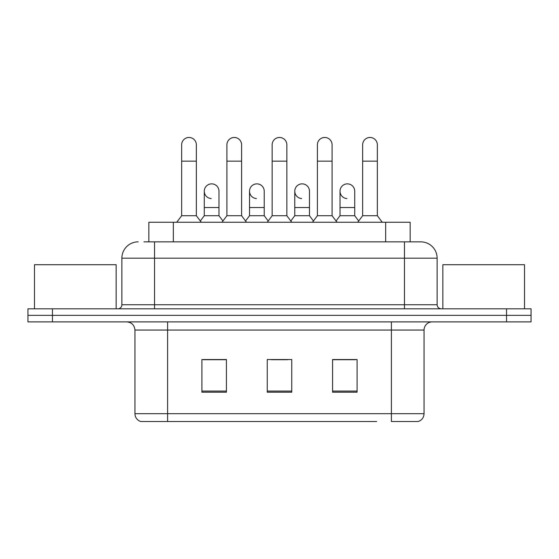 <?xml version="1.0" encoding="UTF-8"?>
<svg xmlns="http://www.w3.org/2000/svg" width="559" height="559" viewBox="0 0 559 559"><rect width="100%" height="100%" fill="white"/><g stroke="black" fill="none" stroke-linecap="round" stroke-linejoin="round"><path stroke-width="0.84" d="M148.841 241.851L148.841 222.244L410.159 222.244L410.159 241.851M424.057 413.688C423.834 417.601 421.87 420.214 418.181 421.528L391.391 421.528L391.391 413.688L424.057 413.688L424.057 330.055A8.168 8.168 0 0 1 432.226 321.886M376.703 421.528L140.819 421.528A8.168 8.168 0 0 1 134.943 413.688L134.943 330.055C134.453 325.093 131.735 322.375 126.774 321.886M52.448 308.82L531.05 308.82L531.05 315.353L27.95 315.353L27.95 321.886L52.448 321.886L52.448 315.353L27.95 315.353L27.95 308.82L52.448 308.82L52.448 315.353L531.05 315.353L531.05 321.886L52.448 321.886M357.089 392.208L357.089 359.535L332.584 359.535L332.584 392.208L357.089 392.208M226.416 392.208L226.416 359.535L201.911 359.535L201.911 392.208L226.416 392.208M291.749 392.208L291.749 359.535L267.251 359.535L267.251 392.208L291.749 392.208M226.088 359.703L219.799 359.703M203.462 359.703L226.416 359.703M332.584 359.703L355.538 359.703M339.201 359.703L332.912 359.703M271.332 359.703L287.668 359.703M144.299 241.851L420.794 241.851A16.337 16.337 0 0 1 437.124 258.181L437.124 304.739C437.348 307.191 438.71 308.554 441.212 308.82M143.929 241.851L154.543 241.851L154.543 258.181L121.876 258.181L121.876 304.739A4.081 4.081 0 0 1 117.788 308.82M138.206 241.851A16.337 16.337 0 0 0 121.876 258.181M420.543 241.851L415.071 241.851M181.654 161.16L196.356 161.16L196.356 215.711L181.654 215.711L181.654 144.823A7.351 7.351 0 0 1 189.466 137.486A7.351 7.351 0 0 1 196.356 144.823A7.351 7.351 0 0 0 189.466 137.486M181.654 215.711L176.756 222.244M196.356 215.711L201.261 222.244M211.169 198.55A7.351 7.351 0 0 1 204.28 191.213A7.351 7.351 0 0 1 212.092 183.876A7.351 7.351 0 0 1 218.981 191.213L218.981 207.55L204.28 207.55L204.28 191.213M218.981 207.55L218.981 215.711L204.28 215.711L204.28 207.55M204.28 215.711L200.318 220.994M218.981 215.711L222.943 220.994M226.905 161.16L241.607 161.16L241.607 215.711L226.905 215.711L226.905 144.823A7.351 7.351 0 0 1 234.717 137.486A7.351 7.351 0 0 1 241.607 144.823A7.351 7.351 0 0 0 234.717 137.486M226.905 215.711L222 222.244M241.607 215.711L246.505 222.244M272.149 161.16L286.851 161.16L286.851 215.711L272.149 215.711L272.149 144.823A7.351 7.351 0 0 1 279.961 137.486A7.351 7.351 0 0 1 286.851 144.823A7.351 7.351 0 0 0 279.961 137.486M272.149 215.711L267.251 222.244M286.851 215.711L291.749 222.244M317.393 161.16L332.095 161.16L332.095 215.711L317.393 215.711L317.393 144.823A7.351 7.351 0 0 1 325.205 137.486A7.351 7.351 0 0 1 332.095 144.823A7.351 7.351 0 0 0 325.205 137.486M317.393 215.711L312.495 222.244M332.095 215.711L337 222.244M362.644 161.16L377.346 161.16L377.346 215.711L362.644 215.711L362.644 144.823A7.351 7.351 0 0 1 370.456 137.486A7.351 7.351 0 0 1 377.346 144.823A7.351 7.351 0 0 0 370.456 137.486M362.644 215.711L357.739 222.244M377.346 215.711L382.244 222.244M256.413 198.55A7.351 7.351 0 0 1 249.524 191.213A7.351 7.351 0 0 1 257.336 183.876A7.351 7.351 0 0 1 264.225 191.213L264.225 207.55L249.524 207.55L249.524 191.213M264.225 207.55L264.225 215.711L249.524 215.711L249.524 207.55M249.524 215.711L245.569 220.994M264.225 215.711L268.187 220.994M301.664 198.55A7.351 7.351 0 0 1 294.775 191.213A7.351 7.351 0 0 1 302.587 183.876A7.351 7.351 0 0 1 309.476 191.213L309.476 207.55L294.775 207.55L294.775 191.213M309.476 207.55L309.476 215.711L294.775 215.711L294.775 207.55M294.775 215.711L290.813 220.994M309.476 215.711L313.431 220.994M346.908 198.55A7.351 7.351 0 0 1 340.019 191.213A7.351 7.351 0 0 1 347.831 183.876A7.351 7.351 0 0 1 354.72 191.213L354.72 207.55L340.019 207.55L340.019 191.213M354.72 207.55L354.72 215.711L340.019 215.711L340.019 207.55M340.019 215.711L336.057 220.994M354.72 215.711L358.682 220.994M116.153 308.82L116.153 264.714L34.483 264.714L34.483 308.82M524.517 308.82L524.517 264.714L442.847 264.714L442.847 308.82M173.339 241.851L173.339 222.244M385.661 241.851L385.661 222.244M391.391 321.886L391.391 330.055L134.943 330.055M424.057 330.055L391.391 330.055L391.391 413.688L167.609 413.688L167.609 421.528M134.943 413.688L167.609 413.688L167.609 321.886M506.552 321.886L506.552 308.82M291.749 391.069L267.251 391.069M226.416 391.069L201.911 391.069M357.089 391.069L332.584 391.069M154.543 308.82L154.543 304.739L437.124 304.739M121.876 304.739L154.543 304.739L154.543 258.181L404.457 258.181L404.457 308.82M437.124 258.181L404.457 258.181L404.457 241.851M196.356 161.16L196.356 144.823M241.607 161.16L241.607 144.823M286.851 161.16L286.851 144.823M332.095 161.16L332.095 144.823M377.346 161.16L377.346 144.823"/></g></svg>
